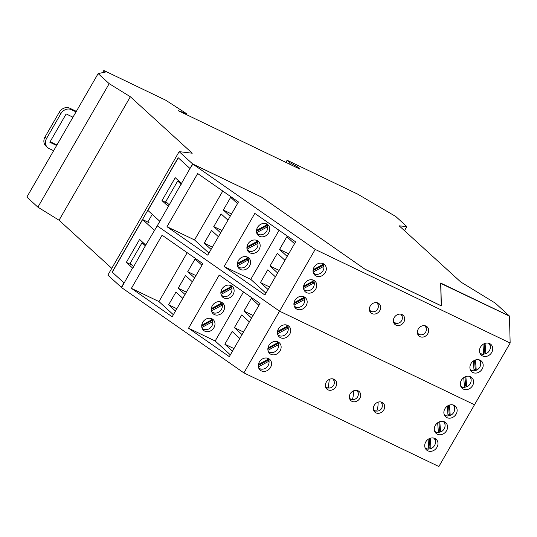 <?xml version="1.0" encoding="UTF-8"?>
<svg xmlns="http://www.w3.org/2000/svg" width="537" height="537" viewBox="0 0 537 537"><rect width="100%" height="100%" fill="white"/><g stroke="black" fill="none" stroke-linecap="round" stroke-linejoin="round"><path stroke-width="0.81" d="M447.287 406.147L448.059 415.987A6.471 5.531 132.4 0 1 444.368 414.712L444.206 414.564A6.471 5.531 132.4 0 0 444.368 414.712M447.979 414.953A6.471 5.531 132.4 0 0 449.221 414.571L450.228 415.49A6.471 5.531 132.4 0 0 454.685 408.529A6.471 5.531 132.4 0 0 453.087 405.153A6.471 5.531 132.4 0 0 452.711 404.838M449.221 414.571L448.502 405.428M450.228 415.49L449.415 405.073M437.662 422.767L438.427 432.52A6.471 5.531 132.4 0 1 434.735 431.245L434.634 431.151A6.471 5.531 132.4 0 0 434.735 431.245M438.346 431.486A6.471 5.531 132.4 0 0 439.588 431.104L440.602 432.023A6.471 5.531 132.4 0 0 445.059 425.062A6.471 5.531 132.4 0 0 443.461 421.686A6.471 5.531 132.4 0 0 443.153 421.424M439.588 431.104L438.883 422.035M440.602 432.023L439.79 421.673M482.938 344.439L483.703 354.245A6.471 5.531 132.4 0 1 480.018 352.97L479.776 352.749A6.471 5.531 132.4 0 0 480.018 352.97M483.622 353.212A6.471 5.531 132.4 0 0 484.871 352.829L485.878 353.749A6.471 5.531 132.4 0 0 490.335 346.788A6.471 5.531 132.4 0 0 488.737 343.405A6.471 5.531 132.4 0 0 488.475 343.183M484.871 352.829L484.159 343.727M485.878 353.749L485.065 343.371M473.312 361.052L474.077 370.772A6.471 5.531 132.4 0 1 470.385 369.503L470.204 369.335A6.471 5.531 132.4 0 0 470.385 369.503M473.996 369.738A6.471 5.531 132.4 0 0 475.238 369.355L476.245 370.282A6.471 5.531 132.4 0 0 480.702 363.321A6.471 5.531 132.4 0 0 479.105 359.938A6.471 5.531 132.4 0 0 478.91 359.77M475.238 369.355L474.533 360.334M476.245 370.282L475.44 359.971M463.74 377.639L464.498 387.358A6.471 5.531 132.4 0 1 460.813 386.083L460.632 385.915M464.418 386.325A6.471 5.531 132.4 0 0 465.666 385.942L466.673 386.862A6.471 5.531 132.4 0 0 471.13 379.901A6.471 5.531 132.4 0 0 469.533 376.524A6.471 5.531 132.4 0 0 469.338 376.35M465.666 385.942L464.961 376.92M466.673 386.862L465.868 376.551M428.09 439.347L428.855 449.1A6.471 5.531 132.4 0 1 425.163 447.824L425.056 447.73A6.471 5.531 132.4 0 0 425.163 447.824M428.774 448.066A6.471 5.531 132.4 0 0 430.016 447.683L431.023 448.603A6.471 5.531 132.4 0 0 435.48 441.642A6.471 5.531 132.4 0 0 433.883 438.266A6.471 5.531 132.4 0 0 433.581 438.011L433.883 438.266M430.016 447.683L429.305 438.622M431.023 448.603L430.218 438.252M267.869 348.862L277.548 343.687L278.555 344.606L267.956 350.278M267.97 347.936L277.804 342.68A6.471 5.531 132.4 0 0 277.032 341.767A6.471 5.531 132.4 0 0 276.723 341.512M277.548 343.687A6.471 5.531 132.4 0 0 277.354 342.921M268.305 351.326L268.205 351.232A6.471 5.531 132.4 0 0 268.305 351.326A6.471 5.531 132.4 0 0 274.769 351.822A6.471 5.531 132.4 0 0 278.555 344.606M277.434 332.363L287.181 327.154L288.188 328.073L277.542 333.766M277.528 331.443L287.436 326.147A6.471 5.531 132.4 0 0 286.657 325.234A6.471 5.531 132.4 0 0 286.281 324.925M287.181 327.154A6.471 5.531 132.4 0 0 286.986 326.389M277.938 334.799L277.777 334.652A6.471 5.531 132.4 0 0 277.938 334.799A6.471 5.531 132.4 0 0 284.402 335.289A6.471 5.531 132.4 0 0 288.188 328.073M303.486 287.134L313.199 281.945L314.205 282.865L303.559 288.557M303.593 286.208L313.454 280.932A6.471 5.531 132.4 0 0 312.675 280.025A6.471 5.531 132.4 0 0 312.48 279.858M313.199 281.945A6.471 5.531 132.4 0 0 313.004 281.173M303.955 289.584L303.774 289.416A6.471 5.531 132.4 0 0 303.955 289.584A6.471 5.531 132.4 0 0 310.42 290.074A6.471 5.531 132.4 0 0 314.205 282.865M313.051 270.635L322.824 265.412L323.838 266.332A7.189 6.142 132.4 0 0 323.099 263.62M313.152 272.044L323.838 266.332A6.471 5.531 132.4 0 1 320.052 273.548A6.471 5.531 132.4 0 1 313.588 273.051A6.471 5.531 132.4 0 1 313.339 272.809M313.152 269.708L323.079 264.405A6.471 5.531 132.4 0 0 322.307 263.492A6.471 5.531 132.4 0 0 322.046 263.271M322.824 265.412A6.471 5.531 132.4 0 0 322.63 264.64M293.907 303.72L303.62 298.525L304.633 299.445L293.987 305.137M294.021 302.787L303.875 297.518A6.471 5.531 132.4 0 0 303.103 296.605A6.471 5.531 132.4 0 0 302.908 296.437M303.62 298.525A6.471 5.531 132.4 0 0 303.425 297.76M294.383 306.171L294.202 306.003A6.471 5.531 132.4 0 0 294.383 306.171A6.471 5.531 132.4 0 0 300.848 306.661A6.471 5.531 132.4 0 0 304.633 299.445M258.29 365.449L267.976 360.267L268.983 361.193L258.378 366.858M258.398 364.516L268.232 359.26A6.471 5.531 132.4 0 0 267.453 358.354A6.471 5.531 132.4 0 0 267.151 358.092M267.976 360.267A6.471 5.531 132.4 0 0 267.782 359.501M258.733 367.912L258.626 367.818A6.471 5.531 132.4 0 0 258.733 367.912A6.471 5.531 132.4 0 0 265.197 368.402A6.471 5.531 132.4 0 0 268.983 361.193M256.471 231.279L266.513 225.916L267.52 226.836L256.646 232.649M256.518 230.386L266.768 224.902A6.471 5.531 132.4 0 0 265.996 223.996A6.471 5.531 132.4 0 0 265.365 223.513M266.513 225.916A6.471 5.531 132.4 0 0 266.318 225.144M256.733 232.971A6.471 5.531 132.4 0 0 257.27 233.555A6.471 5.531 132.4 0 0 263.734 234.045A6.471 5.531 132.4 0 0 267.52 226.836M246.899 247.785L256.881 242.442L257.894 243.368L247.054 249.161M246.953 246.879L257.136 241.435A6.471 5.531 132.4 0 0 256.364 240.529A6.471 5.531 132.4 0 0 255.82 240.099M256.881 242.442A6.471 5.531 132.4 0 0 256.686 241.677M247.168 249.584A6.471 5.531 132.4 0 0 247.644 250.088A6.471 5.531 132.4 0 0 254.108 250.578A6.471 5.531 132.4 0 0 257.894 243.368M237.327 264.365L247.309 259.029L248.316 259.948L237.482 265.741M237.381 263.466L247.564 258.022A6.471 5.531 132.4 0 0 246.792 257.109A6.471 5.531 132.4 0 0 246.248 256.686M247.309 259.029A6.471 5.531 132.4 0 0 247.114 258.257M237.596 266.171A6.471 5.531 132.4 0 0 238.066 266.667A6.471 5.531 132.4 0 0 244.536 267.164A6.471 5.531 132.4 0 0 248.316 259.948M220.861 293.007L230.863 287.657L231.877 288.577L221.036 294.37M220.902 292.115L231.118 286.651A6.471 5.531 132.4 0 0 230.346 285.738A6.471 5.531 132.4 0 0 229.567 285.16M230.863 287.657A6.471 5.531 132.4 0 0 230.668 286.892M221.17 294.826A6.471 5.531 132.4 0 0 221.627 295.296A6.471 5.531 132.4 0 0 228.091 295.793A6.471 5.531 132.4 0 0 231.877 288.577M211.283 309.507L221.237 304.19L222.244 305.11L211.45 310.883M211.336 308.614L221.492 303.183A6.471 5.531 132.4 0 0 220.714 302.271A6.471 5.531 132.4 0 0 220.036 301.754M221.237 304.19A6.471 5.531 132.4 0 0 221.043 303.418M211.605 311.433A6.471 5.531 132.4 0 0 211.994 311.829A6.471 5.531 132.4 0 0 218.458 312.326A6.471 5.531 132.4 0 0 222.244 305.11M201.711 326.093L211.659 320.77L212.672 321.69L201.872 327.463M201.758 325.194L211.914 319.763A6.471 5.531 132.4 0 0 211.142 318.85A6.471 5.531 132.4 0 0 210.457 318.334M211.659 320.77A6.471 5.531 132.4 0 0 211.471 320.005M202.033 328.013A6.471 5.531 132.4 0 0 202.422 328.416A6.471 5.531 132.4 0 0 208.886 328.906A6.471 5.531 132.4 0 0 212.672 321.69M313.783 273.83A7.189 6.142 132.4 0 0 316.535 274.313M314.259 283.261A7.189 6.142 132.4 0 0 313.527 280.2M304.211 290.416A7.189 6.142 132.4 0 0 307.325 290.866M304.687 299.841A7.189 6.142 132.4 0 0 303.955 296.78M294.632 306.996A7.189 6.142 132.4 0 0 297.746 307.446M461.061 386.915A7.189 6.142 132.4 0 0 464.176 387.365M464.498 387.318A7.189 6.142 132.4 0 0 466.492 386.694M471.09 379.552L471.117 379.572A7.189 6.142 132.4 0 0 470.385 376.699M470.64 370.329A7.189 6.142 132.4 0 0 473.755 370.778M474.07 370.738A7.189 6.142 132.4 0 0 476.064 370.107M480.689 362.992L480.669 362.965A7.189 6.142 132.4 0 0 479.957 360.112M480.212 353.749A7.189 6.142 132.4 0 0 482.964 354.225M483.696 354.145A7.189 6.142 132.4 0 0 485.636 353.527M490.261 346.231A7.189 6.142 132.4 0 0 489.529 343.532M393.863 323.012A6.135 5.242 132.4 0 0 396.306 323.294M402.206 316.83A6.135 5.242 132.4 0 0 401.696 314.427M369.859 311.487A6.135 5.242 132.4 0 0 372.302 311.769M378.196 305.305A6.135 5.242 132.4 0 0 377.692 302.895M417.867 334.538A6.135 5.242 132.4 0 0 420.31 334.82M426.21 328.355A6.135 5.242 132.4 0 0 425.707 325.952M426.076 326.107A6.135 5.242 -47.6 0 1 427.17 326.845A6.135 5.242 -47.6 0 1 427.392 334.316A6.135 5.242 -47.6 0 1 419.988 336.652A6.135 5.242 -47.6 0 1 418.894 335.914A6.135 5.242 -47.6 0 1 418.672 328.443A6.135 5.242 -47.6 0 1 426.076 326.107M243.892 372.9L121.59 287.597L132.511 268.003L132.793 268.191L145.755 245.067L157.234 225.855L279.542 311.158L474.5 404.77L438.857 466.519L243.892 372.9L315.192 249.416L510.15 343.029L474.5 404.77L279.542 311.158L157.234 225.855L192.615 163.926L261.405 197.012M395.984 325.127A6.135 5.242 -47.6 0 1 394.89 324.388A6.135 5.242 -47.6 0 1 394.661 316.917A6.135 5.242 -47.6 0 1 402.072 314.581A6.135 5.242 -47.6 0 1 403.166 315.32A6.135 5.242 -47.6 0 1 403.388 322.791A6.135 5.242 -47.6 0 1 395.984 325.127M371.98 313.601A6.135 5.242 -47.6 0 1 370.886 312.863A6.135 5.242 -47.6 0 1 370.658 305.392A6.135 5.242 -47.6 0 1 378.068 303.056A6.135 5.242 -47.6 0 1 379.162 303.794A6.135 5.242 -47.6 0 1 379.384 311.265A6.135 5.242 -47.6 0 1 371.98 313.601M491.717 352.467A7.189 6.142 -47.6 0 1 481.273 355.085A7.189 6.142 -47.6 0 1 480.514 347.083A7.189 6.142 -47.6 0 1 490.966 344.465A7.189 6.142 -47.6 0 1 491.717 352.467M482.145 369.047A7.189 6.142 -47.6 0 1 471.694 371.671A7.189 6.142 -47.6 0 1 470.942 363.67A7.189 6.142 -47.6 0 1 481.387 361.045A7.189 6.142 -47.6 0 1 482.145 369.047M472.573 385.633A7.189 6.142 -47.6 0 1 462.122 388.251A7.189 6.142 -47.6 0 1 461.37 380.25A7.189 6.142 -47.6 0 1 471.815 377.632A7.189 6.142 -47.6 0 1 472.573 385.633M294.941 300.337A7.189 6.142 -47.6 0 1 305.385 297.713A7.189 6.142 -47.6 0 1 306.137 305.714A7.189 6.142 -47.6 0 1 295.692 308.339A7.189 6.142 -47.6 0 1 294.941 300.337M304.513 283.751A7.189 6.142 -47.6 0 1 314.957 281.133A7.189 6.142 -47.6 0 1 315.716 289.134A7.189 6.142 -47.6 0 1 305.264 291.752A7.189 6.142 -47.6 0 1 304.513 283.751M314.085 267.171A7.189 6.142 -47.6 0 1 324.529 264.546A7.189 6.142 -47.6 0 1 325.288 272.548A7.189 6.142 -47.6 0 1 314.843 275.172A7.189 6.142 -47.6 0 1 314.085 267.171M510.15 343.029L509.465 316.125L440.669 283.361M189.984 168.504L192.884 164.114L315.192 249.416M192.884 164.114L261.559 197.086L365.053 269.265L441.374 305.915L440.79 283.147M166.987 226.715L197.683 173.552L238.448 201.986L207.759 255.149L166.987 226.715L194.542 239.945L222.774 191.051M224.137 266.567L254.827 213.404L295.598 241.838L264.902 295.001L224.137 266.567L250.759 279.354L279.072 230.313M159.596 221.09L147.91 210.43L178.277 157.824L189.97 168.49L178.17 157.724L112.152 272.071L123.96 282.845L112.26 272.172L142.634 219.573L154.32 230.232M181.405 183.325L175.237 177.693L161.993 200.63L168.162 206.255M167.672 203.355L161.993 200.63M238.361 260.599A7.189 6.142 -47.6 0 1 248.812 257.975A7.189 6.142 -47.6 0 1 249.564 265.976A7.189 6.142 -47.6 0 1 239.119 268.601A7.189 6.142 -47.6 0 1 238.361 260.599M248.383 260.472A7.189 6.142 132.4 0 0 247.557 257.129M238.16 267.433A7.189 6.142 132.4 0 0 241.563 267.95M267.533 226.916A7.189 6.142 132.4 0 0 266.708 223.963M257.304 234.266A7.189 6.142 132.4 0 0 260.324 234.823M257.961 243.885A7.189 6.142 132.4 0 0 257.129 240.549M247.732 250.846A7.189 6.142 132.4 0 0 251.135 251.37M257.512 227.433A7.189 6.142 -47.6 0 1 267.956 224.815A7.189 6.142 -47.6 0 1 268.715 232.816A7.189 6.142 -47.6 0 1 258.263 235.434A7.189 6.142 -47.6 0 1 257.512 227.433M247.94 244.02A7.189 6.142 -47.6 0 1 258.384 241.395A7.189 6.142 -47.6 0 1 259.136 249.396A7.189 6.142 -47.6 0 1 248.691 252.021A7.189 6.142 -47.6 0 1 247.94 244.02M265.943 293.202L250.759 279.354M294.511 243.711L286.879 236.75L279.549 249.45L287.181 256.418M284.952 260.27L277.32 253.31L269.99 266.01L277.622 272.971M275.394 276.83L267.762 269.863L260.432 282.569L268.064 289.53M260.432 282.569L269.554 286.946M279.549 249.45L288.671 253.833M269.99 266.01L279.112 270.393M237.522 203.597L230.668 197.341L223.332 210.041L230.185 216.297M223.332 210.041L231.528 213.981M208.947 253.081L194.542 239.945M227.963 220.157L221.103 213.901L213.773 226.601L220.626 232.857M218.405 236.71L211.544 230.454L204.214 243.16L211.068 249.41M204.214 243.16L212.41 247.094M213.773 226.601L221.969 230.534M425.452 448.596A7.189 6.142 132.4 0 0 428.09 449.086M428.848 449.013A7.189 6.142 132.4 0 0 430.808 448.408M435.426 441.192L435.5 441.26A7.189 6.142 132.4 0 0 434.769 438.387M435.024 432.017A7.189 6.142 132.4 0 0 437.668 432.5M438.42 432.426A7.189 6.142 132.4 0 0 440.387 431.829M445.005 424.606L445.079 424.68A7.189 6.142 132.4 0 0 444.341 421.8M444.596 415.437A7.189 6.142 132.4 0 0 446.925 415.927M448.046 415.839A7.189 6.142 132.4 0 0 449.959 415.242M454.651 408.093A7.189 6.142 132.4 0 0 453.919 405.22M288.221 328.295A7.189 6.142 132.4 0 0 287.49 325.301M278.166 335.518A7.189 6.142 132.4 0 0 280.495 336.008M278.636 345.251A7.189 6.142 132.4 0 0 277.911 341.888M268.594 352.104A7.189 6.142 132.4 0 0 271.239 352.587M269.057 361.837A7.189 6.142 132.4 0 0 268.339 358.468M259.022 368.684A7.189 6.142 132.4 0 0 261.66 369.167M373.859 410.758A6.135 5.242 132.4 0 0 376.303 411.04M382.203 404.583A6.135 5.242 132.4 0 0 381.7 402.173M349.856 399.233A6.135 5.242 132.4 0 0 352.299 399.515A5.35 5.35 0 0 0 356.722 390.392M358.192 393.057A6.135 5.242 132.4 0 0 357.689 390.647M325.852 387.707A6.135 5.242 132.4 0 0 328.295 387.989M334.189 381.532A6.135 5.242 132.4 0 0 333.685 379.122M278.468 328.859A7.189 6.142 -47.6 0 1 288.919 326.234A7.189 6.142 -47.6 0 1 289.671 334.236A7.189 6.142 -47.6 0 1 279.227 336.86A7.189 6.142 -47.6 0 1 278.468 328.859M358.065 390.808A6.135 5.242 -47.6 0 1 359.159 391.54A6.135 5.242 -47.6 0 1 359.381 399.018A6.135 5.242 -47.6 0 1 351.977 401.347A6.135 5.242 -47.6 0 1 350.883 400.609A6.135 5.242 -47.6 0 1 350.654 393.138A6.135 5.242 -47.6 0 1 358.065 390.808M334.061 379.276A6.135 5.242 -47.6 0 1 335.155 380.015A6.135 5.242 -47.6 0 1 335.377 387.492A6.135 5.242 -47.6 0 1 327.973 389.822A6.135 5.242 -47.6 0 1 326.879 389.083A6.135 5.242 -47.6 0 1 326.65 381.612A6.135 5.242 -47.6 0 1 334.061 379.276M436.957 447.314A7.189 6.142 -47.6 0 1 426.512 449.939A7.189 6.142 -47.6 0 1 425.754 441.938A7.189 6.142 -47.6 0 1 436.198 439.313A7.189 6.142 -47.6 0 1 436.957 447.314M446.529 430.734A7.189 6.142 -47.6 0 1 436.084 433.359A7.189 6.142 -47.6 0 1 435.326 425.358A7.189 6.142 -47.6 0 1 445.777 422.733A7.189 6.142 -47.6 0 1 446.529 430.734M456.101 414.148A7.189 6.142 -47.6 0 1 445.656 416.772A7.189 6.142 -47.6 0 1 444.904 408.771A7.189 6.142 -47.6 0 1 455.349 406.153A7.189 6.142 -47.6 0 1 456.101 414.148M268.896 345.439A7.189 6.142 -47.6 0 1 279.347 342.821A7.189 6.142 -47.6 0 1 280.099 350.822A7.189 6.142 -47.6 0 1 269.655 353.44A7.189 6.142 -47.6 0 1 268.896 345.439M259.324 362.025A7.189 6.142 -47.6 0 1 269.769 359.401A7.189 6.142 -47.6 0 1 270.527 367.402A7.189 6.142 -47.6 0 1 260.076 370.027A7.189 6.142 -47.6 0 1 259.324 362.025M382.069 402.334A6.135 5.242 -47.6 0 1 383.163 403.065A6.135 5.242 -47.6 0 1 383.384 410.543A6.135 5.242 -47.6 0 1 375.981 412.872A6.135 5.242 -47.6 0 1 374.886 412.141A6.135 5.242 -47.6 0 1 374.665 404.663A6.135 5.242 -47.6 0 1 382.069 402.334M131.404 288.349L162.093 235.193L202.865 263.627L172.169 316.783L131.404 288.349L158.959 301.579L187.185 252.692M188.547 328.208L219.237 275.045L260.009 303.479L229.312 356.642L188.547 328.208L215.169 340.995L243.483 291.953M149.031 222.647L142.634 219.573M145.755 245.067L139.586 239.442L126.343 262.371L132.511 268.003M132.028 265.103L126.343 262.371M221.694 295.954A7.189 6.142 132.4 0 0 224.271 296.525M233.098 294.498A7.189 6.142 -47.6 0 1 222.654 297.122A7.189 6.142 -47.6 0 1 221.895 289.121A7.189 6.142 -47.6 0 1 232.34 286.496A7.189 6.142 -47.6 0 1 233.098 294.498M222.325 305.882A7.189 6.142 132.4 0 0 221.519 302.23M212.115 312.534A7.189 6.142 132.4 0 0 215.035 313.098M212.753 322.469A7.189 6.142 132.4 0 0 211.94 318.817M202.543 329.121A7.189 6.142 132.4 0 0 205.463 329.684M231.924 288.899A7.189 6.142 132.4 0 0 231.091 285.65M212.323 305.701A7.189 6.142 -47.6 0 1 222.768 303.083A7.189 6.142 -47.6 0 1 223.526 311.084A7.189 6.142 -47.6 0 1 213.075 313.702A7.189 6.142 -47.6 0 1 212.323 305.701M202.751 322.287A7.189 6.142 -47.6 0 1 213.196 319.663A7.189 6.142 -47.6 0 1 213.948 327.664A7.189 6.142 -47.6 0 1 203.503 330.289A7.189 6.142 -47.6 0 1 202.751 322.287M230.353 354.843L215.169 340.995M239.804 338.464L232.172 331.504L224.842 344.204L232.474 351.171M249.369 321.911L241.737 314.95L234.4 327.651L242.033 334.611M258.928 305.352L251.296 298.391L243.959 311.091L251.591 318.058M253.081 315.474L243.959 311.091M233.964 348.587L224.842 344.204M243.523 332.027L234.4 327.651M182.815 298.35L175.961 292.094L168.625 304.794L175.485 311.051M176.821 308.735L168.625 304.794M173.364 314.722L158.959 301.579M192.374 281.791L185.52 275.541L178.183 288.241L185.043 294.498M201.932 265.238L195.079 258.982L187.742 271.682L194.602 277.938M195.938 275.622L187.742 271.682M186.379 292.175L178.183 288.241M111.777 268.339L59.05 220.23L130.343 96.747L109.186 83.665L98.143 73.596L105.52 72.025L103.836 70.481L165.631 100.157L186.467 113.589L178.21 110.676L299.827 169.074L297.276 166.745L296.78 167.611M59.05 220.23L37.885 207.154L26.85 197.079L98.143 73.596M121.61 287.557L107.856 275.132L179.15 151.642L192.615 163.926M297.276 166.745L289.631 162.536L288.893 163.819M289.631 162.536L287.12 160.248L285.892 162.382M287.12 160.248L357.535 194.058L395.803 216.518L406.838 226.587L404.482 230.662M261.425 196.972L364.918 269.151L441.239 305.795L440.662 283.033L509.472 316.071L495.188 303.043L460.726 281.972L399.192 225.835L406.838 226.587M374.799 411.013L374.786 410.617M121.322 287.416L123.966 282.845M130.343 96.747L192.239 153.213L179.15 151.642M152.24 214.377L147.803 222.056M180.271 182.291L177.66 181.036L181.231 184.292M169.343 204.879L165.779 201.623L177.66 181.036M145.581 246.04L142.016 242.784L144.621 244.033M142.016 242.784L130.129 263.372L133.7 266.627M109.186 83.665L37.885 207.154M103.836 70.481L102.58 72.649M76.032 111.891L71.367 109.649A8.216 7.021 132.4 0 0 60.889 113.636L46.632 138.331A8.216 7.021 132.4 0 0 47.491 147.474A8.216 7.021 132.4 0 0 48.954 148.46L53.626 150.702M47.491 147.474L45.914 146.037A8.216 7.021 -47.6 0 1 45.054 136.895L59.312 112.193A8.216 7.021 -47.6 0 1 69.79 108.212L76.341 111.36M72.965 117.207L66.165 113.938L49.827 142.238L56.627 145.507M56.935 144.977L50.136 141.708M186.467 113.589L185.997 114.415M420.672 334.833A5.35 4.625 -95.1 0 1 417.383 332.765M396.541 323.287A5.35 4.605 -95.2 0 1 393.379 321.213M376.477 411.047A5.35 1 -83.9 0 0 377.692 407.764A5.35 1 -83.9 0 0 378.082 402.153M352.353 399.501A5.35 0.477 -82.9 0 0 353.158 396.246A5.35 0.477 -82.9 0 0 353.755 390.741M372.409 311.742A5.35 4.585 -95.2 0 1 369.369 309.661M328.228 387.956L329.349 379.384M46.632 138.331L45.054 136.895M71.367 109.649L69.79 108.212M59.312 112.193L60.889 113.636M417.524 333.598A5.35 5.35 0 0 0 426.016 331.316A5.35 5.35 0 0 0 424.733 325.697M393.52 322.072A5.35 5.35 0 0 0 402.018 319.784A5.35 5.35 0 0 0 400.73 314.165M373.517 409.818A5.35 5.35 0 0 0 381.814 408.019A5.35 5.35 0 0 0 380.726 401.918M349.513 398.293A5.35 5.35 0 0 0 352.312 399.515M265.493 223.54L265.996 223.996M256.773 233.098L257.27 233.555M255.921 240.12L256.364 240.529M247.201 249.685L247.644 250.088M246.349 256.706L246.792 257.109M237.623 266.265L238.066 266.667M229.755 285.201L230.346 285.738M221.204 294.914L221.627 295.296M220.177 301.781L220.714 302.271M211.625 311.5L211.994 311.829M210.605 318.36L211.142 318.85M202.053 328.08L202.422 328.416M369.516 310.54A5.35 5.35 0 0 0 378.014 308.258A5.35 5.35 0 0 0 376.726 302.64M325.509 386.768A5.35 5.35 0 0 0 333.766 385.042A5.35 5.35 0 0 0 332.718 378.867"/></g></svg>
